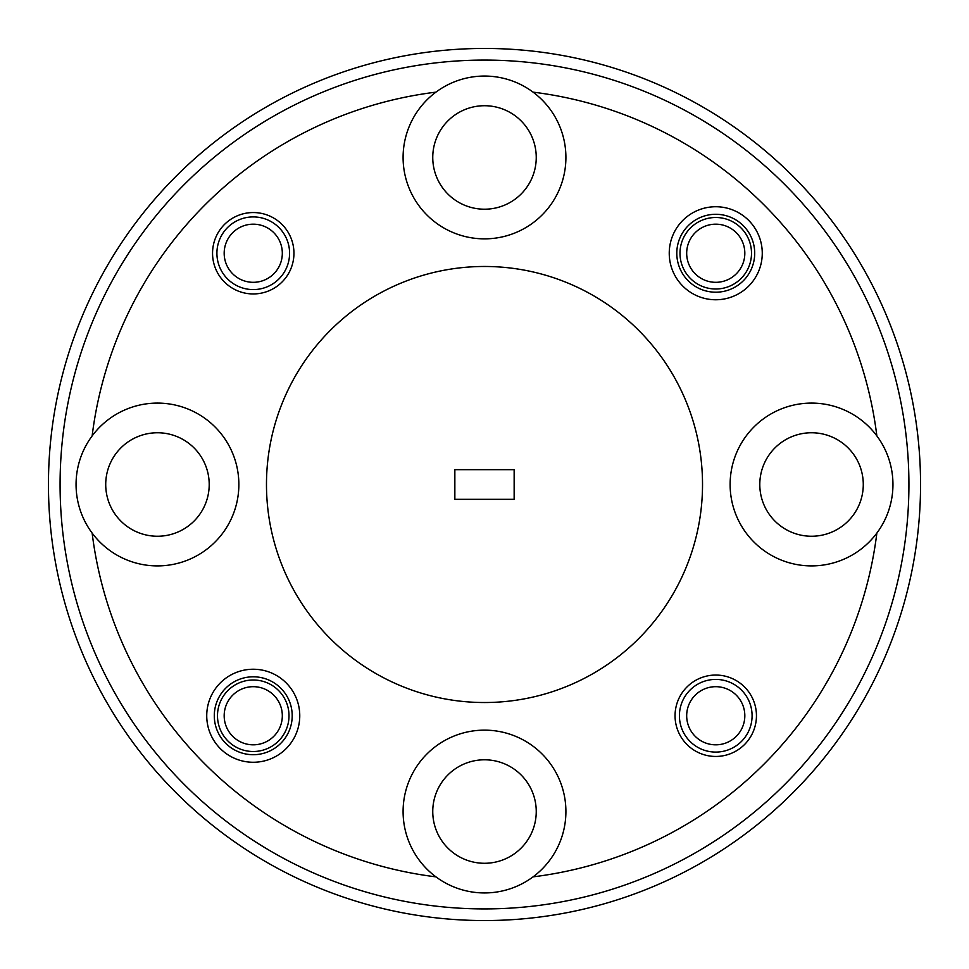 <?xml version="1.0" encoding="UTF-8"?>
<svg xmlns="http://www.w3.org/2000/svg" width="969" height="969" viewBox="0 0 969 969"><rect width="100%" height="100%" fill="white"/><g stroke="black" fill="none" stroke-linecap="round" stroke-linejoin="round"><path stroke-width="1.45" d="M686.682 715.752A29.07 29.07 0 0 0 715.752 744.822A29.07 29.07 0 0 0 744.822 715.752A29.07 29.07 0 0 0 715.752 686.682A29.07 29.07 0 0 0 686.682 715.752M752.089 715.752A36.337 36.337 0 0 1 715.752 752.089A36.337 36.337 0 0 1 679.414 715.752A36.337 36.337 0 0 1 715.752 679.414A36.337 36.337 0 0 1 752.089 715.752M224.178 253.248A29.07 29.07 0 0 0 253.248 282.318A29.07 29.07 0 0 0 282.318 253.248A29.07 29.07 0 0 0 253.248 224.178A29.07 29.07 0 0 0 224.178 253.248M289.586 253.248A36.337 36.337 0 0 1 253.248 289.586A36.337 36.337 0 0 1 216.911 253.248A36.337 36.337 0 0 1 253.248 216.911A36.337 36.337 0 0 1 289.586 253.248M224.178 715.752A29.07 29.07 0 0 0 253.248 744.822A29.07 29.07 0 0 0 282.318 715.752A29.07 29.07 0 0 0 253.248 686.682A29.07 29.07 0 0 0 224.178 715.752M686.682 253.248A29.07 29.07 0 0 0 715.752 282.318A29.07 29.07 0 0 0 744.822 253.248A29.07 29.07 0 0 0 715.752 224.178A29.07 29.07 0 0 0 686.682 253.248M60.078 484.5A424.422 424.422 0 0 0 484.5 908.922A424.422 424.422 0 0 0 908.922 484.5A424.422 424.422 0 0 0 484.5 60.078A424.422 424.422 0 0 0 60.078 484.5M920.55 484.5A436.05 436.05 0 0 1 484.5 920.55A436.05 436.05 0 0 1 48.45 484.5A436.05 436.05 0 0 1 484.5 48.45A436.05 436.05 0 0 1 920.55 484.5M217.492 715.752A35.756 35.756 0 0 1 253.248 679.996A35.756 35.756 0 0 1 289.004 715.752A35.756 35.756 0 0 1 253.248 751.508A35.756 35.756 0 0 1 217.492 715.752M679.996 253.248A35.756 35.756 0 0 1 715.752 217.492A35.756 35.756 0 0 1 751.508 253.248A35.756 35.756 0 0 1 715.752 289.004A35.756 35.756 0 0 1 679.996 253.248M299.76 715.752A46.512 46.512 0 0 0 253.248 669.24A46.512 46.512 0 0 0 206.736 715.752A46.512 46.512 0 0 0 253.248 762.264A46.512 46.512 0 0 0 299.76 715.752M292.202 715.752A38.954 38.954 0 0 0 253.248 676.798A38.954 38.954 0 0 0 214.294 715.752A38.954 38.954 0 0 0 253.248 754.706A38.954 38.954 0 0 0 292.202 715.752M762.264 253.248A46.512 46.512 0 0 0 715.752 206.736A46.512 46.512 0 0 0 669.24 253.248A46.512 46.512 0 0 0 715.752 299.76A46.512 46.512 0 0 0 762.264 253.248M754.706 253.248A38.954 38.954 0 0 0 715.752 214.294A38.954 38.954 0 0 0 676.798 253.248A38.954 38.954 0 0 0 715.752 292.202A38.954 38.954 0 0 0 754.706 253.248M756.45 715.752A40.698 40.698 0 0 0 715.752 675.054A40.698 40.698 0 0 0 675.054 715.752A40.698 40.698 0 0 0 715.752 756.45A40.698 40.698 0 0 0 756.45 715.752M293.946 253.248A40.698 40.698 0 0 0 253.248 212.55A40.698 40.698 0 0 0 212.55 253.248A40.698 40.698 0 0 0 253.248 293.946A40.698 40.698 0 0 0 293.946 253.248M536.245 811.537A51.745 51.745 0 0 0 484.5 759.793A51.745 51.745 0 0 0 432.755 811.537A51.745 51.745 0 0 0 484.5 863.282A51.745 51.745 0 0 0 536.245 811.537M533.071 876.86A81.396 81.396 0 0 0 484.5 730.141A81.396 81.396 0 0 0 435.929 876.86A81.396 81.396 0 0 0 533.071 876.86A395.352 395.352 0 0 0 876.86 533.071A81.396 81.396 0 0 0 785.956 407.222A81.396 81.396 0 0 0 785.956 561.778A81.396 81.396 0 0 0 876.86 533.071M863.282 484.5A51.745 51.745 0 0 0 811.537 432.755A51.745 51.745 0 0 0 759.793 484.5A51.745 51.745 0 0 0 811.537 536.245A51.745 51.745 0 0 0 863.282 484.5M536.245 157.463A51.745 51.745 0 0 0 484.5 105.718A51.745 51.745 0 0 0 432.755 157.463A51.745 51.745 0 0 0 484.5 209.207A51.745 51.745 0 0 0 536.245 157.463M435.929 92.14A81.396 81.396 0 0 0 484.5 238.858A81.396 81.396 0 0 0 533.071 92.14A81.396 81.396 0 0 0 435.929 92.14A395.352 395.352 0 0 0 92.14 435.929A81.396 81.396 0 0 0 92.14 533.071A395.352 395.352 0 0 0 435.929 876.86M209.207 484.5A51.745 51.745 0 0 0 157.463 432.755A51.745 51.745 0 0 0 105.718 484.5A51.745 51.745 0 0 0 157.463 536.245A51.745 51.745 0 0 0 209.207 484.5M92.14 533.071A81.396 81.396 0 0 0 238.858 484.5A81.396 81.396 0 0 0 92.14 435.929M266.475 484.5A218.025 218.025 0 0 0 484.5 702.525A218.025 218.025 0 0 0 702.525 484.5A218.025 218.025 0 0 0 484.5 266.475A218.025 218.025 0 0 0 266.475 484.5M876.86 435.929A395.352 395.352 0 0 0 533.071 92.14M514.151 499.326L514.151 469.674L454.849 469.674L454.849 499.326L514.151 499.326"/></g></svg>
